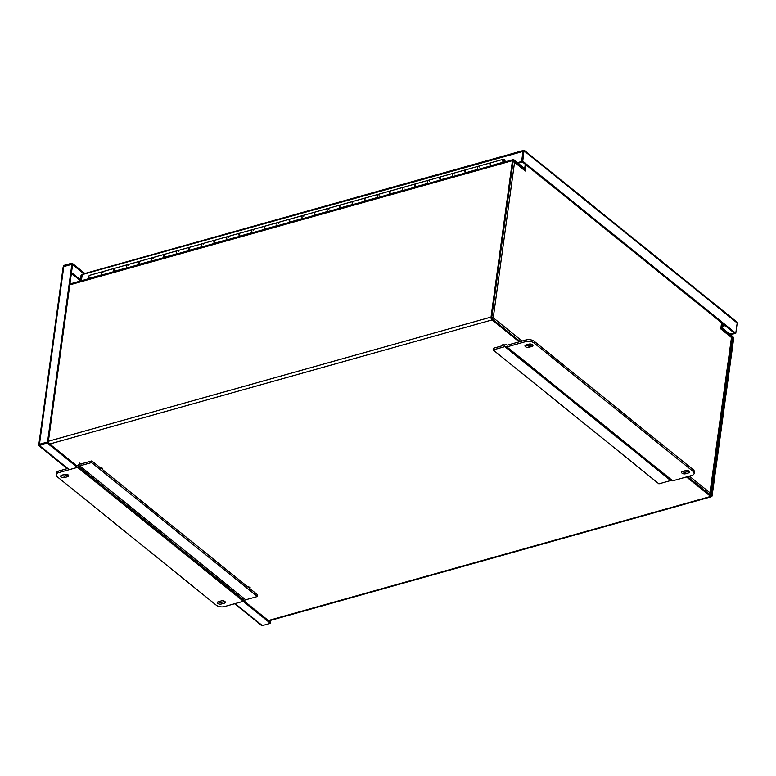 <?xml version="1.0" encoding="UTF-8"?>
<svg xmlns="http://www.w3.org/2000/svg" width="776" height="776" viewBox="0 0 776 776"><rect width="100%" height="100%" fill="white"/><g stroke="black" fill="none" stroke-linecap="round" stroke-linejoin="round"><path stroke-width="1.16" d="M722.417 323.437L721.952 326.88A0.98 0.543 74.3 0 0 722.408 328.18L732.563 336.377A2.144 1.193 74.3 0 1 733.572 339.219L712.145 495.631A2.144 1.193 74.3 0 1 711.466 496.679A2.144 1.193 74.3 0 1 710.641 496.436L686.498 476.949M721.738 322.884L721.273 326.327A2.144 1.193 74.3 0 0 722.272 329.17L732.428 337.366A0.98 0.543 -105.7 0 1 732.893 338.666L711.466 495.088A0.98 0.543 -105.7 0 1 710.777 495.457L687.507 476.658M525.284 164.231L524.809 167.684A0.98 0.543 -105.7 0 1 524.12 168.053L513.964 159.846A2.144 1.193 74.3 0 0 513.14 159.614A2.144 1.193 74.3 0 0 512.461 160.651L491.033 317.074A2.144 1.193 74.3 0 0 492.042 319.916L49.742 444.008M523.131 169.275L523.984 169.032A2.144 1.193 74.3 0 0 524.809 169.275A2.144 1.193 74.3 0 0 525.488 168.227L525.963 164.784M503.129 344.777L504.613 345.349L503.129 344.777M502.926 344.864L503.197 344.282L504.516 345.087M501.723 356.882L500.83 356.165M649.134 475.93L648.241 475.203M248.553 587.228L250.047 587.801L248.553 587.228M248.349 587.316L248.621 586.734L249.94 587.539M101.152 468.19L102.636 468.762L101.152 468.19M100.938 468.277L101.219 467.695L102.529 468.5M79.647 463.592L81.141 464.164L79.647 463.592M79.443 463.689L79.715 463.097L81.034 463.902M523.984 169.032L513.828 160.836A0.98 0.543 74.3 0 0 513.14 161.204L491.712 317.626A0.98 0.543 74.3 0 0 492.178 318.926L520.192 341.556M519.192 341.838L492.042 319.916M721.593 322.767L720.758 328.869L731.487 337.531A2.144 1.096 7.8 0 1 731.894 338.307L710.593 493.846L710.195 492.964L709.584 494.487M490.927 318.034L493.255 317.772L491.761 317.306M513.072 161.748A2.144 1.096 7.8 0 1 514.546 162.339L493.255 317.772L522.054 341.033M492.459 319.159L493.255 317.772M492.324 318.034L491.256 318.946M709.71 494.71L731.487 337.531M526.109 164.9L525.274 171.001L514.546 162.339M524.605 169.333L524.469 170.351M523.897 151.301L524.101 150.748L523.218 151.165L521.812 161.437L734.862 333.486L735.793 333.224L522.743 161.175L523.994 150.66L523.024 151.223L521.617 161.486L522.326 161.844M521.812 161.437L522.743 161.175M735.793 333.224L737.2 322.962L736.405 321.633L524.372 150.408M80.258 281.067L81.063 275.228L82.401 274.384M82.178 274.985L81.189 280.805M734.009 332.797L734.697 333.35M730.497 334.708L734.668 333.544M729.818 334.155L733.989 332.991M523.965 150.864L523.082 150.883L523.858 151.64M523.49 151.097L523.994 150.66M523.199 151.359L83.546 274.229M521.617 161.486L517.447 162.659M522.297 162.038L518.125 163.212M81.383 280.747L82.188 274.908M82.159 275.102L81.063 275.228M244.071 600.944L270.562 622.333L270.426 623.322L262.337 625.592L261.143 625.184L234.575 603.738M84.875 273.491L72.042 263.132L63.952 265.402L63.38 266.828M83.866 273.782L71.906 264.112L72.042 263.132M63.874 266.566L71.906 264.112M270.378 622.187L269.699 621.634M269.912 621.576L270.058 620.528M270.591 622.129L270.843 620.305M47.375 443.193L39.285 445.463L39.421 444.483L47.511 442.213L47.375 443.193L77.348 467.404M243.189 601.322L270.426 623.322M47.511 442.213L76.882 465.93M39.634 444.425L39.285 445.172M48.005 442.611L47.54 442L39.45 444.27L63.787 266.595L71.877 264.325L47.54 442M71.877 264.325L72.556 264.878L48.219 442.553M40.051 444.958L39.13 444.367L39.13 445.22M63.409 267.953L63.787 266.595M64.001 266.537L63.952 265.402M240.036 236.234L239.939 236.079A1.959 1.086 74.3 0 1 240.124 233.11L252.423 229.657A1.959 1.086 74.3 0 0 251.773 230.879A1.959 1.086 74.3 0 0 252.336 232.781L252.239 232.625A1.959 1.086 -105.7 0 1 252.423 229.657A1.959 1.086 -105.7 0 1 253.587 230.346M278.691 223.304A1.959 1.086 -105.7 0 0 277.517 222.615A1.959 1.086 74.3 0 0 276.867 223.837A1.959 1.086 74.3 0 0 277.43 225.748L277.333 225.593A1.959 1.086 -105.7 0 1 277.517 222.615L265.217 226.068A1.959 1.086 74.3 0 0 265.033 229.036L265.13 229.192M303.785 216.261A1.959 1.086 -105.7 0 0 302.611 215.573A1.959 1.086 74.3 0 0 301.961 216.795A1.959 1.086 74.3 0 0 302.524 218.706L302.427 218.551A1.959 1.086 -105.7 0 1 302.611 215.573L290.311 219.026A1.959 1.086 74.3 0 0 290.127 221.994L290.224 222.159M328.878 209.219A1.959 1.086 -105.7 0 0 327.705 208.531A1.959 1.086 74.3 0 0 327.065 209.762A1.959 1.086 74.3 0 0 327.618 211.664L327.52 211.508A1.959 1.086 -105.7 0 1 327.705 208.531L315.405 211.984A1.959 1.086 74.3 0 0 315.221 214.962L315.318 215.117M352.711 204.621L352.614 204.466A1.959 1.086 -105.7 0 1 352.799 201.488L340.499 204.942A1.959 1.086 74.3 0 0 340.325 207.919L340.412 208.075M352.721 204.621A1.959 1.086 74.3 0 1 352.159 202.72A1.959 1.086 74.3 0 1 352.799 201.488A1.959 1.086 -105.7 0 1 353.972 202.177M379.066 195.135A1.959 1.086 -105.7 0 0 377.893 194.446A1.959 1.086 74.3 0 0 377.252 195.678A1.959 1.086 74.3 0 0 377.815 197.579L377.708 197.424A1.959 1.086 -105.7 0 1 377.893 194.446L365.603 197.899A1.959 1.086 74.3 0 0 365.418 200.877L365.506 201.032M404.16 188.102A1.959 1.086 -105.7 0 0 402.986 187.414A1.959 1.086 74.3 0 0 402.346 188.636A1.959 1.086 74.3 0 0 402.909 190.537L402.812 190.382A1.959 1.086 -105.7 0 1 402.986 187.414L390.697 190.857A1.959 1.086 74.3 0 0 390.512 193.835L390.609 193.99M427.993 183.505L427.906 183.34A1.959 1.086 -105.7 0 1 428.09 180.371L415.79 183.815A1.959 1.086 74.3 0 0 415.606 186.793L415.703 186.948M428.003 183.495A1.959 1.086 74.3 0 1 427.44 181.594A1.959 1.086 74.3 0 1 428.09 180.371A1.959 1.086 -105.7 0 1 429.254 181.06M454.358 174.018A1.959 1.086 -105.7 0 0 453.184 173.329A1.959 1.086 74.3 0 0 452.534 174.551A1.959 1.086 74.3 0 0 453.097 176.453L453 176.297A1.959 1.086 -105.7 0 1 453.184 173.329L440.884 176.782A1.959 1.086 74.3 0 0 440.7 179.751L440.797 179.906M503.867 162.213L503.546 161.68A0.98 0.543 -105.7 0 1 504.429 160.981A0.98 0.543 -105.7 0 1 504.041 162.087L504.08 162.155M503.284 162.378L503.188 162.223A1.959 1.086 -105.7 0 1 503.372 159.245A1.959 1.086 -105.7 0 1 504.555 159.953A1.959 1.086 -105.7 0 1 505.069 161.874M103.024 272.589A1.959 1.086 -105.7 0 0 101.85 271.901A1.959 1.086 74.3 0 0 101.2 273.123A1.959 1.086 74.3 0 0 101.763 275.034L101.666 274.879A1.959 1.086 -105.7 0 1 101.85 271.901L89.55 275.354A1.959 1.086 74.3 0 0 89.366 278.322L89.463 278.487M128.118 265.547A1.959 1.086 -105.7 0 0 126.944 264.858A1.959 1.086 74.3 0 0 126.304 266.09A1.959 1.086 74.3 0 0 126.857 267.992L126.76 267.836A1.959 1.086 -105.7 0 1 126.944 264.858L114.644 268.312A1.959 1.086 74.3 0 0 114.46 271.29L114.557 271.445M153.211 258.505A1.959 1.086 -105.7 0 0 152.038 257.816A1.959 1.086 74.3 0 0 151.398 259.048A1.959 1.086 74.3 0 0 151.951 260.949L151.853 260.794A1.959 1.086 -105.7 0 1 152.038 257.816L139.738 261.269A1.959 1.086 74.3 0 0 139.564 264.247L139.651 264.403M177.044 253.907L176.947 253.752A1.959 1.086 -105.7 0 1 177.132 250.784L164.832 254.227A1.959 1.086 74.3 0 0 164.657 257.205L164.745 257.36M203.399 244.43A1.959 1.086 -105.7 0 0 202.226 243.742A1.959 1.086 74.3 0 0 201.585 244.964A1.959 1.086 74.3 0 0 202.148 246.865L202.041 246.71A1.959 1.086 -105.7 0 1 202.226 243.742L189.936 247.185A1.959 1.086 74.3 0 0 189.751 250.163L189.839 250.318M177.054 253.907A1.959 1.086 74.3 0 1 176.491 252.006A1.959 1.086 74.3 0 1 177.132 250.784A1.959 1.086 -105.7 0 1 178.305 251.463M228.493 237.388A1.959 1.086 -105.7 0 0 227.319 236.699A1.959 1.086 74.3 0 0 226.679 237.922A1.959 1.086 74.3 0 0 227.242 239.823L227.145 239.668A1.959 1.086 -105.7 0 1 227.319 236.699L215.03 240.143A1.959 1.086 74.3 0 0 214.845 243.121L214.942 243.276M479.452 166.976A1.959 1.086 -105.7 0 0 478.278 166.287A1.959 1.086 74.3 0 0 477.628 167.509A1.959 1.086 74.3 0 0 478.191 169.42L478.094 169.265A1.959 1.086 -105.7 0 1 478.278 166.287L465.978 169.74A1.959 1.086 74.3 0 0 465.794 172.709L465.891 172.864M503.372 159.245L491.072 162.698A1.959 1.086 74.3 0 0 490.888 165.666L490.985 165.831M504.157 162.038A0.941 0.524 -105.7 0 1 503.643 160.225A0.941 0.524 -105.7 0 1 504.157 162.038L504.041 162.087M114.062 271.581A1.959 1.086 -105.7 0 1 113.5 269.679A1.959 1.086 -105.7 0 1 114.14 268.447A1.959 1.086 -105.7 0 1 114.412 268.438M139.156 264.538A1.959 1.086 -105.7 0 1 138.594 262.637A1.959 1.086 -105.7 0 1 139.244 261.415A1.959 1.086 -105.7 0 1 139.505 261.396M164.25 257.496A1.959 1.086 -105.7 0 1 163.688 255.595A1.959 1.086 -105.7 0 1 164.337 254.373A1.959 1.086 -105.7 0 1 164.599 254.353M189.344 250.454A1.959 1.086 -105.7 0 1 188.791 248.553A1.959 1.086 -105.7 0 1 189.431 247.331A1.959 1.086 -105.7 0 1 189.693 247.311M214.438 243.421A1.959 1.086 -105.7 0 1 213.885 241.511A1.959 1.086 -105.7 0 1 214.525 240.288A1.959 1.086 -105.7 0 1 214.787 240.269M239.541 236.379A1.959 1.086 -105.7 0 1 238.979 234.468A1.959 1.086 -105.7 0 1 239.619 233.246A1.959 1.086 -105.7 0 1 239.891 233.227M264.635 229.337A1.959 1.086 -105.7 0 1 264.073 227.436A1.959 1.086 -105.7 0 1 264.713 226.204A1.959 1.086 -105.7 0 1 264.985 226.194M289.729 222.295A1.959 1.086 -105.7 0 1 289.167 220.394A1.959 1.086 -105.7 0 1 289.807 219.162A1.959 1.086 -105.7 0 1 290.079 219.152M314.823 215.253A1.959 1.086 -105.7 0 1 314.261 213.351A1.959 1.086 -105.7 0 1 314.91 212.12A1.959 1.086 -105.7 0 1 315.172 212.11M339.917 208.21A1.959 1.086 -105.7 0 1 339.355 206.309A1.959 1.086 -105.7 0 1 340.004 205.087A1.959 1.086 -105.7 0 1 340.266 205.068M365.011 201.168A1.959 1.086 -105.7 0 1 364.448 199.267A1.959 1.086 -105.7 0 1 365.098 198.045A1.959 1.086 -105.7 0 1 365.36 198.025M390.105 194.126A1.959 1.086 -105.7 0 1 389.552 192.225A1.959 1.086 -105.7 0 1 390.192 191.003A1.959 1.086 -105.7 0 1 390.454 190.983M415.209 187.094A1.959 1.086 -105.7 0 1 414.646 185.183A1.959 1.086 -105.7 0 1 415.286 183.96A1.959 1.086 -105.7 0 1 415.558 183.941M440.302 180.051A1.959 1.086 -105.7 0 1 439.74 178.141A1.959 1.086 -105.7 0 1 440.38 176.918A1.959 1.086 -105.7 0 1 440.652 176.899M465.396 173.009A1.959 1.086 -105.7 0 1 464.834 171.098A1.959 1.086 -105.7 0 1 465.474 169.876A1.959 1.086 -105.7 0 1 465.745 169.866M505.05 161.321L506.311 161.524M490.49 165.967A1.959 1.086 -105.7 0 1 489.928 164.066A1.959 1.086 -105.7 0 1 490.577 162.834A1.959 1.086 -105.7 0 1 490.839 162.824M505.855 161.098L505.729 161.689M218.066 601.807A2.444 1.251 -172.2 0 0 221.412 602.38L224.555 601.507A2.444 1.251 -172.2 0 0 224.797 601.419M221.189 604.048A2.444 1.251 7.8 0 1 218.57 603.873A2.444 1.251 7.8 0 1 217.319 602.554A2.444 1.251 7.8 0 1 218.308 601.73L221.441 600.847A2.444 1.251 7.8 0 1 224.06 601.022A2.444 1.251 7.8 0 1 225.312 602.341A2.444 1.251 7.8 0 1 224.322 603.175L221.189 604.048L221.412 602.38M61.44 475.329A2.444 1.251 -172.2 0 0 64.796 475.901L67.929 475.028A2.444 1.251 -172.2 0 0 68.172 474.941M64.563 477.57A2.444 1.251 7.8 0 1 61.954 477.395A2.444 1.251 7.8 0 1 60.703 476.076A2.444 1.251 7.8 0 1 61.682 475.242L64.825 474.369A2.444 1.251 7.8 0 1 67.434 474.543A2.444 1.251 7.8 0 1 68.686 475.863A2.444 1.251 7.8 0 1 67.706 476.687L64.563 477.57L64.796 475.901M244.469 600.595A1.959 1.28 -51.1 0 1 243.412 601.264L224.351 606.609A5.878 3.007 7.8 0 1 216.194 605.135L57.269 476.803A5.878 3.007 7.8 0 1 56.153 474.679A5.878 3.007 7.8 0 1 58.52 472.691L58.743 471.022A5.878 3.007 -172.2 0 0 56.376 473.011L56.153 474.679M81.17 463.893L91.801 460.915L91.578 462.583L79.812 465.881A1.959 1.28 -51.1 0 0 78.638 466.677L78.754 466.541A1.959 1.28 128.9 0 1 77.581 467.346L58.52 472.691M75.873 466.211L77.154 465.852A1.959 1.28 -51.1 0 0 78.337 465.057L78.211 465.193A1.959 1.28 128.9 0 1 79.394 464.397L79.588 464.339M58.743 471.022L67.784 468.481M78.638 466.677L244.469 600.605A1.959 1.28 128.9 0 1 245.643 599.799L257.409 596.502L91.578 462.583M257.409 596.502L257.642 594.833L249.387 588.169M248.223 587.228L101.976 469.131M100.812 468.19L91.801 460.915M525.701 345.068A2.444 1.251 -172.2 0 0 529.057 345.65L532.19 344.767A2.444 1.251 -172.2 0 0 532.433 344.68M529.087 344.108A2.444 1.251 7.8 0 1 531.696 344.282A2.444 1.251 7.8 0 1 532.947 345.601A2.444 1.251 7.8 0 1 531.967 346.435L528.825 347.308A2.444 1.251 7.8 0 1 526.215 347.134A2.444 1.251 7.8 0 1 524.964 345.815A2.444 1.251 7.8 0 1 525.944 344.99L529.087 344.108M682.327 471.546A2.444 1.251 -172.2 0 0 685.674 472.128L688.816 471.245A2.444 1.251 -172.2 0 0 689.059 471.168M685.703 470.586A2.444 1.251 7.8 0 1 688.322 470.76A2.444 1.251 7.8 0 1 689.573 472.08A2.444 1.251 7.8 0 1 688.584 472.914L685.45 473.796A2.444 1.251 7.8 0 1 682.832 473.622A2.444 1.251 7.8 0 1 681.58 472.303A2.444 1.251 7.8 0 1 682.57 471.469L685.703 470.586M534.082 343.021L534.305 341.353A5.878 3.007 -172.2 0 0 526.147 339.878L525.915 341.547A5.878 3.007 7.8 0 1 534.082 343.021L693.007 471.362A5.878 3.007 7.8 0 1 694.122 473.476A5.878 3.007 7.8 0 1 691.755 475.475L672.695 480.819A1.959 1.28 -51.1 0 1 671.686 480.674A1.959 1.28 -51.1 0 1 671.647 480.645L505.894 346.785M534.305 341.353L693.23 469.693L693.007 471.362M525.915 341.547L506.854 346.901A1.959 1.28 128.9 0 1 505.855 346.756A1.959 1.28 -51.1 0 0 504.866 346.62L493.1 349.928L658.931 483.846L670.697 480.548A1.959 1.28 128.9 0 1 671.657 480.654L505.903 346.804A1.959 1.28 -51.1 0 0 505.865 346.765A1.959 1.28 128.9 0 1 505.816 346.717L505.903 346.804M694.122 473.476L694.345 471.808A5.878 3.007 -172.2 0 0 693.23 469.693M506.699 344.874L506.699 344.874A1.959 1.28 -51.1 0 0 506.738 344.903A1.959 1.28 -51.1 0 0 507.737 345.048L526.147 339.878M504.652 345.077L505.739 344.777A1.959 1.28 128.9 0 1 506.747 344.913A1.959 1.28 128.9 0 1 506.786 344.951L506.747 344.913M493.1 349.928L493.332 348.259L503.071 345.524M523.955 167.917L524.809 167.684M722.272 329.17L721.428 329.402M513.828 160.836L513.188 161.02M731.574 337.608L732.428 337.366M732.893 338.666L731.807 338.966M512.461 160.651L69.821 284.85M710.612 495.321L711.466 495.088M48.393 441.263L491.033 317.074M268.331 620.538L710.641 496.436M526.691 344.777L527.923 345.766M683.317 471.255L684.539 472.245M689.36 476.144L710.195 492.964M725.114 325.61L722.01 326.483M722.107 325.736L724.454 325.076M737.2 322.962L524.149 150.903M71.499 272.589L80.432 279.806M80.326 280.602L71.392 273.394M39.285 445.463L69.258 469.674M235.099 603.592L262.337 625.592M239.939 236.079L252.239 232.625M265.033 229.036L277.333 225.593M290.127 221.994L302.427 218.551M315.221 214.962L327.52 211.508M340.325 207.919L352.614 204.466M365.418 200.877L377.708 197.424M390.512 193.835L402.812 190.382M415.606 186.793L427.906 183.34M440.7 179.751L453 176.297M465.794 172.709L478.094 169.265M214.845 243.121L227.145 239.668M189.751 250.163L202.041 246.71M164.657 257.205L176.947 253.752M139.564 264.247L151.853 260.794M114.46 271.29L126.76 267.836M89.366 278.322L101.666 274.879M490.888 165.666L503.188 162.223M224.555 601.507L224.322 603.175M67.929 475.028L67.706 476.687M243.412 601.264L77.581 467.346M245.643 599.799L79.812 465.881M532.19 344.767L531.967 346.435M529.057 345.65L528.825 347.308M688.816 471.245L688.584 472.914M685.674 472.128L685.45 473.796M506.854 346.901L672.695 480.819M504.866 346.62L670.697 480.548M502.819 344.602L502.751 345.097M504.681 344.854L504.613 345.349M248.242 587.054L248.174 587.548M250.115 587.306L250.047 587.801M100.841 468.015L100.773 468.51M102.704 468.267L102.636 468.762M79.336 463.417L79.268 463.912M81.199 463.679L81.141 464.164M523.567 169.624L524.809 169.275M513.14 159.614L69.947 283.958M268.768 620.887L711.466 496.679M82.819 274.074L523.431 150.447M39.372 444.823L39.178 445.375L39.789 445.026M38.8 444.716L63.108 267.264M67.269 468.626L38.897 445.715M478.278 166.287L490.577 162.834M453.184 173.329L465.474 169.876M428.09 180.371L440.38 176.918M402.986 187.414L415.286 183.96M377.893 194.446L390.192 191.003M352.799 201.488L365.098 198.045M327.705 208.531L340.004 205.087M302.611 215.573L314.91 212.12M277.517 222.615L289.807 219.162M252.423 229.657L264.713 226.204M227.319 236.699L239.619 233.246M202.226 243.742L214.525 240.288M177.132 250.784L189.431 247.331M152.038 257.816L164.337 254.373M126.944 264.858L139.244 261.415M101.85 271.901L114.14 268.447M505.855 346.756L671.686 480.674"/></g></svg>
